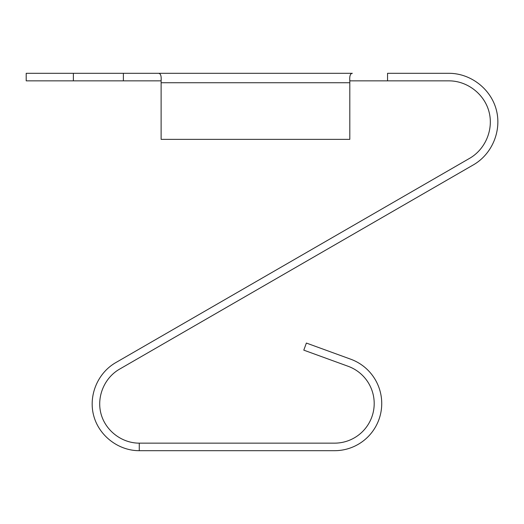 <?xml version="1.0" encoding="UTF-8"?>
<svg xmlns="http://www.w3.org/2000/svg" width="524" height="524" viewBox="0 0 524 524"><rect width="100%" height="100%" fill="white"/><g stroke="black" fill="none" stroke-linecap="round" stroke-linejoin="round"><path stroke-width="0.79" d="M139.273 443.147L334.574 443.147A39.628 39.628 0 0 0 348.126 366.283L303.796 350.15L306.376 343.056L350.707 359.195A47.173 47.173 0 0 1 334.574 450.692L139.273 450.692C118.45 450.738 99.056 435.863 93.711 415.729C88.274 395.627 97.628 373.042 115.686 362.667L469.635 158.32C485.525 149.189 493.759 129.317 488.977 111.619C484.268 93.907 467.205 80.814 448.878 80.853L387.55 80.853L387.55 73.308L448.878 73.308C470.539 73.255 490.706 88.733 496.267 109.667C501.92 130.581 492.187 154.063 473.408 164.85L119.459 369.204C104.289 377.915 96.436 396.891 101.001 413.777C105.488 430.689 121.778 443.186 139.273 443.147L139.273 450.692M349.816 80.401L349.816 80.853L387.55 80.853M349.809 80.86L349.809 139.351L161.117 139.351L161.117 80.853L26.2 80.853L26.2 73.308L352.338 73.308C350.287 73.491 349.442 76.046 349.809 80.971M161.117 80.853C161.477 76.006 160.632 73.491 158.589 73.308M123.376 80.853L123.376 73.308M161.11 79.55L161.117 80.401M73.373 80.853L73.373 73.308M349.809 82.74L161.117 82.74"/></g></svg>
